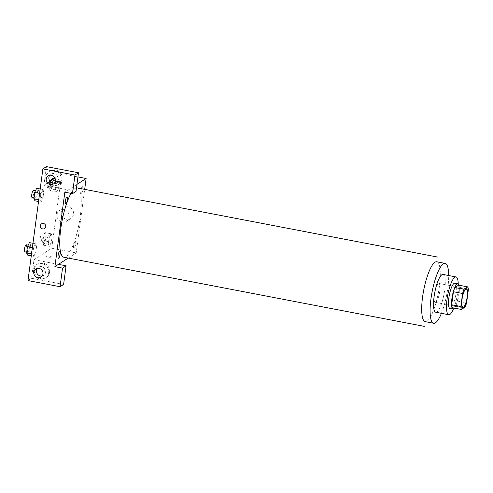 <?xml version="1.0" encoding="UTF-8"?>
<svg xmlns="http://www.w3.org/2000/svg" width="493" height="493" viewBox="0 0 493 493"><rect width="100%" height="100%" fill="white"/><g stroke="black" fill="none" stroke-linecap="round" stroke-linejoin="round"><path stroke-width="0.37" stroke-dasharray="2.46 1.85" d="M435.861 302.203A9.626 2.354 -79.1 0 1 435.288 302.345A9.626 2.354 -79.1 0 1 434.795 292.454A9.626 2.354 -79.1 0 1 438.918 283.444A9.626 2.354 -79.1 0 1 439.602 292.257A9.626 2.354 -79.1 0 1 435.861 302.203M452.217 307.694L455.951 305.29L465.121 307.047M458.644 285.133A12.424 3.038 -79.1 0 1 459.186 288.029L468.35 289.785M455.951 305.29A12.424 3.038 -79.1 0 0 457.442 301.087L459.186 288.029M454.503 308.131A12.83 3.137 100.9 0 0 458.508 297.002A12.83 3.137 100.9 0 0 458.903 285.182M454.792 283.222A12.83 3.137 -79.1 0 1 455.711 294.974A12.83 3.137 -79.1 0 1 450.719 308.236A12.83 3.137 -79.1 0 1 449.961 308.427M457.442 301.087L466.606 302.844M453.449 308.982A19.245 4.702 100.9 0 0 458.237 284.005M435.769 312.235A19.245 4.702 100.9 0 0 444.014 294.222A19.245 4.702 100.9 0 0 443.022 274.435M441.438 313.326A30.474 7.45 100.9 0 0 448.692 275.519M77.161 187.919A35.286 8.621 -79.1 0 1 79.687 220.229A35.286 8.621 -79.1 0 1 65.963 256.693A35.286 8.621 -79.1 0 1 63.868 257.229M71.023 193.392A35.286 8.621 -79.1 0 1 76.489 187.895M82.984 189.035A3.605 0.881 -79.1 0 1 81.444 193.885A3.605 0.881 -79.1 0 1 80.809 192.492A3.605 0.881 -79.1 0 1 81.419 188.733M75.127 241.256A3.605 0.881 100.9 0 0 73.562 247.042A3.605 0.881 100.9 0 0 75.293 245.927A3.605 0.881 100.9 0 0 75.127 241.256M68.231 258.067L76.193 252.94L84.679 189.361M76.951 184.4L64.836 192.202M44.586 228.561L44.592 228.561A2.804 2.65 -122.8 0 0 45.301 224.765A2.804 2.65 -122.8 0 0 41.548 223.84L41.548 223.84M54.575 182.903A4.813 4.542 -122.8 0 0 54.088 173.604A4.813 4.542 -122.8 0 0 49.694 175.317M61.101 179.723A8.017 7.574 57.2 0 1 57.804 184.998A8.017 7.574 57.2 0 1 47.1 182.355A8.017 7.574 57.2 0 1 49.121 171.515A8.017 7.574 57.2 0 1 57.515 171.767A8.017 7.574 57.2 0 1 61.101 179.723M61.989 179.15A8.017 7.574 -122.8 0 0 58.402 171.194A8.017 7.574 -122.8 0 0 50.009 170.942A8.017 7.574 -122.8 0 0 47.987 181.781A8.017 7.574 -122.8 0 0 58.692 184.425A8.017 7.574 -122.8 0 0 61.989 179.15M42.158 275.957A4.813 4.542 -122.8 0 0 44.869 268.845A4.813 4.542 -122.8 0 0 37.277 268.371M48.684 272.771A8.017 7.574 57.2 0 1 45.393 278.052A8.017 7.574 57.2 0 1 34.683 275.408A8.017 7.574 57.2 0 1 36.71 264.562A8.017 7.574 57.2 0 1 45.103 264.821A8.017 7.574 57.2 0 1 48.684 272.771M49.571 272.204A8.017 7.574 -122.8 0 0 45.991 264.248A8.017 7.574 -122.8 0 0 37.597 263.995A8.017 7.574 -122.8 0 0 35.57 274.835A8.017 7.574 -122.8 0 0 46.28 277.479A8.017 7.574 -122.8 0 0 49.571 272.204M63.609 284.436L31.527 278.286L34.011 259.675L58.451 264.359M31.527 278.286L27.984 280.566M46.428 166.622L43.945 185.232L76.021 191.383M41.098 201.982L43.064 197.841L43.902 191.58L42.768 189.441L40.796 193.589L39.958 199.85L41.092 201.988L43.064 197.847L43.902 191.58L42.768 189.448L40.796 193.583L39.958 199.85L41.098 201.982L38.534 201.489M54.168 178.651L58.31 179.44L56.338 183.581L55.499 189.842L56.633 191.987L58.605 187.839L59.443 181.578L58.31 179.434M44.949 232.61L42.977 236.745L42.139 243.012L43.273 245.15L45.245 241.015L46.083 234.748L44.949 232.61L51.056 233.787L49.084 237.916L48.252 244.183L49.38 246.327L51.352 242.18L52.19 235.919L51.056 233.774L49.084 237.922M33.844 256.323L35.816 252.188L36.648 245.927L35.521 243.782L33.549 247.93L32.711 254.191L33.844 256.335L35.816 252.194L36.648 245.927L35.514 243.788L33.549 247.924L32.711 254.191L33.844 256.323L31.281 255.836M34.011 259.675L51.753 248.25L61.687 173.807L54.969 178.133M50.07 181.288L43.945 185.232M68.237 206.881A6.415 6.058 -122.8 0 0 63.936 207.689A6.415 6.058 -122.8 0 0 62.315 216.359A6.415 6.058 -122.8 0 0 70.887 218.479A6.415 6.058 -122.8 0 0 73.414 211.953A6.415 6.058 -122.8 0 0 68.237 206.881M61.687 173.807L77.949 176.932M51.753 248.25L76.193 252.94M63.917 209.661A6.415 6.058 57.2 0 1 69.094 214.732A6.415 6.058 57.2 0 1 66.561 221.258A6.415 6.058 57.2 0 1 57.995 219.145A6.415 6.058 57.2 0 1 59.616 210.468A6.415 6.058 57.2 0 1 63.917 209.661M47.969 257.069A2.804 0.616 7.6 0 0 51.531 256.939A2.804 0.616 7.6 0 0 48.825 255.959A2.804 0.616 7.6 0 0 45.966 256.2A2.804 0.616 7.6 0 0 47.969 257.069A2.804 0.616 -172.4 0 1 45.966 256.194A2.804 0.616 -172.4 0 1 48.832 255.953A2.804 0.616 -172.4 0 1 51.531 256.939A2.804 0.616 -172.4 0 1 47.969 257.069M59.456 181.627A2.804 0.616 -172.4 0 1 61.459 182.496A2.804 0.616 -172.4 0 1 58.599 182.743A2.804 0.616 -172.4 0 1 55.9 181.757A2.804 0.616 -172.4 0 1 59.456 181.627M59.246 183.193A2.804 0.616 7.6 0 0 55.691 183.322A2.804 0.616 7.6 0 0 58.39 184.302A2.804 0.616 7.6 0 0 61.255 184.062A2.804 0.616 7.6 0 0 59.246 183.193M43.643 242.365A3.605 0.881 -79.1 0 1 43.433 242.42A3.605 0.881 -79.1 0 1 43.248 238.717A3.605 0.881 -79.1 0 1 44.789 235.34A3.605 0.881 -79.1 0 1 45.048 238.643A3.605 0.881 -79.1 0 1 43.643 242.365M42.977 236.745L49.084 237.916L48.252 244.183L49.386 246.321L51.352 242.186L52.19 235.919L51.056 233.787M42.139 243.012L48.252 244.183M43.273 245.15L49.386 246.321M45.245 241.015L51.352 242.186M46.083 234.748L52.19 235.919M40.592 241.78A3.605 0.881 -79.1 0 1 40.377 241.835A3.605 0.881 -79.1 0 1 40.192 238.131A3.605 0.881 -79.1 0 1 41.732 234.754A3.605 0.881 -79.1 0 1 41.991 238.057A3.605 0.881 -79.1 0 1 40.592 241.78M51.062 180.648L50.231 182.404L49.392 188.671L50.526 190.803L52.498 186.674L53.33 180.407L52.196 178.269M50.896 188.024A3.605 0.881 -79.1 0 1 50.68 188.079A3.605 0.881 -79.1 0 1 50.496 184.37A3.605 0.881 -79.1 0 1 52.042 180.999A3.605 0.881 -79.1 0 1 52.301 184.296A3.605 0.881 -79.1 0 1 50.896 188.024M58.31 179.44L56.338 183.575L55.499 189.842L56.633 191.98L58.605 187.845L59.443 181.578L58.31 179.44M50.231 182.404L56.338 183.575M49.392 188.671L55.499 189.842M50.526 190.803L56.633 191.98M52.498 186.674L58.605 187.845M53.33 180.407L59.443 181.578M47.839 187.439A3.605 0.881 -79.1 0 1 47.63 187.494A3.605 0.881 -79.1 0 1 47.439 183.784A3.605 0.881 -79.1 0 1 48.986 180.413A3.605 0.881 -79.1 0 1 49.245 183.71A3.605 0.881 -79.1 0 1 47.839 187.439M27.731 255.152L29.703 251.023L30.541 244.75L29.407 242.618M28.107 252.373A3.605 0.881 -79.1 0 1 27.891 252.428A3.605 0.881 -79.1 0 1 27.707 248.719A3.605 0.881 -79.1 0 1 29.247 245.348A3.605 0.881 -79.1 0 1 29.506 248.645A3.605 0.881 -79.1 0 1 28.107 252.373M32.957 243.302L35.514 243.788M32.365 247.696L33.549 247.924M31.534 253.963L32.711 254.191M29.703 251.023L35.816 252.194M30.541 244.75L36.648 245.927M26.197 244.756A3.605 0.881 -79.1 0 1 26.456 248.059A3.605 0.881 -79.1 0 1 25.051 251.787A3.605 0.881 -79.1 0 1 24.835 251.843M34.985 200.811L36.957 196.676L37.795 190.409L36.655 188.277M35.354 198.032A3.605 0.881 -79.1 0 1 35.145 198.087A3.605 0.881 -79.1 0 1 34.954 194.378A3.605 0.881 -79.1 0 1 36.5 191.001A3.605 0.881 -79.1 0 1 36.759 194.304A3.605 0.881 -79.1 0 1 35.354 198.032M40.204 188.955L42.768 189.448M39.619 193.355L40.796 193.583M38.781 199.622L39.958 199.85M36.957 196.676L43.064 197.847M37.795 190.409L43.902 191.58M33.444 190.415A3.605 0.881 -79.1 0 1 33.703 193.718A3.605 0.881 -79.1 0 1 32.304 197.446A3.605 0.881 -79.1 0 1 32.088 197.496M436.736 261.795A30.474 7.45 -79.1 0 1 438.912 289.699A30.474 7.45 -79.1 0 1 427.061 321.19M466.409 288.719L438.918 283.444M462.785 307.62L435.288 302.345M53.41 184.012L56.073 182.299M48.197 175.921L50.859 174.208M50.009 170.942L49.121 171.515M58.692 184.425L57.804 184.998M40.993 277.066L43.655 275.353M35.786 268.975L38.442 267.261M37.597 263.995L36.71 264.562M46.28 277.479L45.393 278.052M63.936 207.689L59.616 210.468M70.887 218.479L66.561 221.258M55.9 181.757L55.691 183.322M61.459 182.496L61.255 184.062M40.377 241.835L43.433 242.42M41.732 234.754L44.789 235.34M47.63 187.494L50.68 188.079M48.986 180.413L49.522 180.512M50.871 180.771L52.042 180.999M26.708 252.2L27.891 252.428M28.2 245.144L29.247 245.348M33.962 197.859L35.145 198.087M35.453 190.803L36.5 191.001"/><path stroke-width="0.74" d="M463.352 307.478A9.626 2.354 -79.1 0 1 462.785 307.62A9.626 2.354 -79.1 0 1 462.286 297.729A9.626 2.354 -79.1 0 1 466.409 288.719A9.626 2.354 -79.1 0 1 467.099 297.532A9.626 2.354 -79.1 0 1 463.352 307.478M466.606 302.844L468.35 289.785A12.424 3.038 -79.1 0 0 467.808 286.889L464.073 289.292A12.424 3.038 -79.1 0 0 462.582 293.495L460.844 306.554A12.424 3.038 -79.1 0 0 461.386 309.456L465.121 307.047A12.424 3.038 -79.1 0 0 466.606 302.844M462.582 293.495L453.418 291.739L451.68 304.797L460.844 306.554M451.68 304.797A12.424 3.038 -79.1 0 0 452.217 307.694L461.386 309.456M453.418 291.739A12.424 3.038 -79.1 0 1 454.91 287.536L464.073 289.292M467.808 286.889L458.644 285.133L454.91 287.536M458.903 285.182A12.83 3.137 100.9 0 0 457.849 283.808A12.83 3.137 100.9 0 0 451.884 298.696A12.83 3.137 100.9 0 0 453.012 309.012A12.83 3.137 100.9 0 0 454.503 308.131M453.012 309.012L449.961 308.427A12.83 3.137 -79.1 0 1 448.827 298.111A12.83 3.137 -79.1 0 1 454.792 283.222L457.849 283.808M458.237 284.005A19.245 4.702 100.9 0 0 456 276.924A19.245 4.702 100.9 0 0 447.052 299.251A19.245 4.702 100.9 0 0 448.753 314.731A19.245 4.702 100.9 0 0 453.449 308.982M456 276.924L443.022 274.435A19.245 4.702 100.9 0 0 434.074 296.761A19.245 4.702 100.9 0 0 435.769 312.235L448.753 314.731M448.692 275.519A30.474 7.45 100.9 0 0 445.136 263.404A30.474 7.45 100.9 0 0 430.968 298.764A30.474 7.45 100.9 0 0 433.649 323.266A30.474 7.45 100.9 0 0 441.438 313.326M424.344 326.378L63.868 257.229A35.286 8.621 -79.1 0 1 60.423 231.568A35.286 8.621 -79.1 0 1 71.023 193.392M76.489 187.895A35.286 8.621 -79.1 0 1 77.161 187.919L437.642 257.069M81.419 188.733A3.605 0.881 -79.1 0 1 82.59 186.859A3.605 0.881 -79.1 0 1 82.984 189.035M54.902 266.645L64.836 192.202L72.477 193.669L74.954 175.058L42.879 168.908L27.984 280.566L60.06 286.723L62.543 268.112L54.902 266.645L68.231 258.067M84.679 189.361L86.127 178.497L76.951 184.4M65.908 203.892A3.605 0.881 -79.1 0 1 65.742 199.215A3.605 0.881 -79.1 0 1 67.467 198.106A3.605 0.881 -79.1 0 1 65.908 203.892M58.655 258.233A3.605 0.881 -79.1 0 1 58.488 253.556A3.605 0.881 -79.1 0 1 60.214 252.447A3.605 0.881 -79.1 0 1 58.655 258.233M41.548 223.84A2.804 2.65 -122.8 0 0 42.706 228.918A2.804 2.65 57.2 0 1 41.548 223.84A2.804 2.65 57.2 0 1 45.301 224.765A2.804 2.65 57.2 0 1 42.706 228.918A2.804 2.65 -122.8 0 0 44.592 228.561M50.181 184.622A4.813 4.542 57.2 0 1 48.197 175.921A4.813 4.542 57.2 0 1 54.624 177.511A4.813 4.542 57.2 0 1 50.181 184.622M37.77 277.676A4.813 4.542 57.2 0 1 35.786 268.975A4.813 4.542 57.2 0 1 42.207 270.565A4.813 4.542 57.2 0 1 37.77 277.676M49.694 175.317A4.813 4.542 -122.8 0 0 54.575 182.903M37.277 268.371A4.813 4.542 -122.8 0 0 42.158 275.957M58.451 264.359L66.087 265.826L63.609 284.436L60.06 286.723M66.087 265.826L62.543 268.112M72.477 193.669L76.021 191.383L78.504 172.772L46.428 166.622L42.879 168.908M78.504 172.772L74.954 175.058M54.969 178.133L50.07 181.288M77.949 176.932L86.127 178.497M54.168 178.651L52.196 178.269L51.062 180.648M32.957 243.302L29.407 242.618L27.435 246.753L26.597 253.02L27.731 255.152L31.281 255.836M27.435 246.753L32.365 247.696M26.597 253.02L31.534 253.963M26.708 252.2L24.835 251.843A3.605 0.881 -79.1 0 1 24.65 248.133A3.605 0.881 -79.1 0 1 26.197 244.756L28.2 245.144M40.204 188.955L36.655 188.277L34.689 192.412L33.851 198.679L34.985 200.811L38.534 201.489M34.689 192.412L39.619 193.355M33.851 198.679L38.781 199.622M33.962 197.859L32.088 197.496A3.605 0.881 -79.1 0 1 31.903 193.792A3.605 0.881 -79.1 0 1 33.444 190.415L35.453 190.803M433.649 323.266L425.249 321.652A30.474 7.45 -79.1 0 1 422.563 297.15A30.474 7.45 -79.1 0 1 436.736 261.795L445.136 263.404M49.522 180.512L50.871 180.771"/></g></svg>
